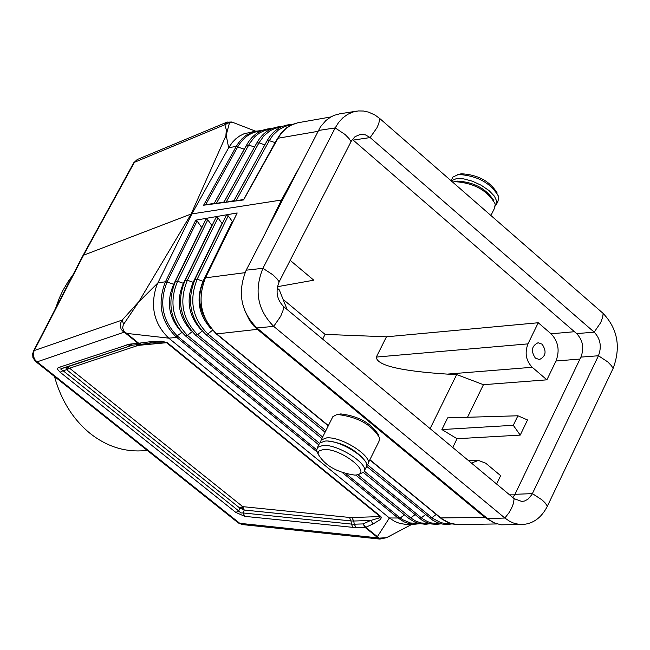 <?xml version="1.0" encoding="UTF-8"?>
<svg xmlns="http://www.w3.org/2000/svg" width="650" height="650" viewBox="0 0 650 650"><rect width="100%" height="100%" fill="white"/><g stroke="black" fill="none" stroke-linecap="round" stroke-linejoin="round"><path stroke-width="0.97" d="M419.794 523.713L414.082 524.29L409.541 523.762L404.016 521.852L398.027 518.009L389.399 517.969L168.756 338.146L125.653 333.279L138.076 343.354L141.213 344.313M82.68 256.076L83.574 255.198L191.124 214.029L138.548 302.177L191.124 214.029L281.426 200.037L298.155 169.512M216.052 333.694L216.702 333.913C200.752 318.248 197.007 299.561 205.457 277.859L204.88 278.224M281.426 200.037L265.956 231.896M244.335 309.701L249.706 320.718L253.857 325.999L257.4 329.347L484.908 517.424L492.773 522.121M123.589 324.285L122.216 320.052L120.851 322.636L120.323 325.479L121.095 329.233L123.825 332.272L124.053 331.232L122.598 327.868L123.313 324.74L138.548 302.177L157.836 282.969L191.986 213.704L228.654 147.794L226.176 135.2L191.124 214.029L226.176 135.2L229.58 122.436L233.025 122.476L255.458 131.129M124.053 331.232L138.694 343.233L129.472 344.159L132.454 345.126L141.294 344.305L138.694 343.233L149.143 341.876L151.743 342.956L141.602 344.24M168.756 338.146C154.058 323.952 149.987 306.507 156.561 285.829L157.836 282.969L165.449 281.759L167.074 281.97L166.863 282.401C158.966 303.054 162.476 320.946 177.409 336.082L178.189 336.749L176.751 337.439L168.756 338.146M414.082 524.29L404.446 524.184L399.596 523.347L394.891 521.536L389.399 517.969L377.341 536.729L376.699 536.819L365.097 527.41L365.739 527.321L363.147 523.916L365.097 527.41L356.168 527.686L354.217 524.201L351.455 524.087L350.992 520.918L353.762 521.024L351.804 517.538L380.152 516.571L380.242 517.091L378.56 518.131L370.63 520.471L363.147 523.916L354.217 524.201L353.762 521.024L370.63 520.471L373.23 523.884L365.739 527.321L379.218 538.127L386.474 537.696L391.032 535.592M180.692 331.061C168.529 317.102 166.189 301.527 173.672 284.334L201.671 227.37L197.088 221L195.772 220.171L237.193 212.964L204.953 278.07C195.293 296.952 199.038 315.534 216.206 333.816L328.266 425.831M166.863 282.401L165.254 282.173C157.251 303.225 160.802 321.401 175.906 336.716L316.997 451.888M356.168 527.686L244.725 516.352L243.23 512.972L240.784 512.964L238.786 510.997L235.836 512.411L60.117 372.214L63.034 370.679L60.962 369.411L61.848 368.477L132.454 345.126M175.906 336.716L181.911 332.467M497.218 523.949L457.34 524.566L452.489 523.973L446.607 521.828L441.147 518.204L369.899 459.696L442.179 519.049L450.076 523.299L457.608 524.566M328.38 425.604L216.726 333.913C200.785 318.264 197.031 299.577 205.473 277.851L237.193 212.964M197.088 221L167.074 281.97L173.972 284.432M357.841 474.654L410.735 517.904L414.944 514.719M185.396 335.839L187.493 335.376L192.018 331.752M322.66 437.027L197.657 334.661L195.544 335.124M425.531 514.589L421.289 517.798L419.128 518.139M200.801 329.461C188.427 315.534 185.892 299.812 193.18 282.303L187.354 280.231C178.896 301.048 182.325 319.191 197.657 334.661L202.191 331.037M325.837 430.682L207.886 333.946L205.766 334.409M436.191 514.459L431.917 517.684L429.731 518.034M210.941 328.648C198.477 314.738 195.837 298.943 203.028 281.279L197.186 279.199C188.809 300.251 192.376 318.5 207.886 333.946L212.428 330.314M398.856 518.659L400.262 518.001L399.49 517.4L398.027 518.009L342.615 472.794M418.567 523.413L410.475 522.99L402.716 519.724L400.262 518.001L404.422 514.849M195 279.264L197.186 279.199L228.215 215.824L232.505 221.723M185.185 280.288L187.354 280.231L217.961 217.823L222.016 223.438L193.18 282.303L193.57 282.433M190.71 330.265C178.449 316.322 176.004 300.674 183.389 283.319L183.739 283.441M319.507 443.316L187.493 335.376C172.339 319.881 169.041 301.836 177.596 281.255L207.781 219.814L211.811 225.412L183.389 283.319L177.596 281.255L175.443 281.304M429.073 523.413L420.916 522.949L415.659 521.04L410.735 517.904L408.59 518.253M207.781 219.814L205.652 219.838M217.961 217.823L215.824 217.856M228.215 215.824L226.054 215.857M297.814 122.777L292.654 124.369L286.504 128.034L282.449 131.869L277.485 138.515L243.596 199.907L278.013 138.239L317.85 131.357M277.379 138.702L281.255 132.949L286.658 127.782L291.151 125.028L297.692 122.801L291.07 125.117L286.52 128.034L281.247 133.331L278.029 138.239M405.665 524.233L406.234 524.241M152.051 342.891L166.652 342.761L380.152 516.571L380.794 516.482L381.42 517.497L380.421 519.496L373.23 523.884M579.971 359.052L555.986 361.01C559.967 350.521 558.326 341.445 551.054 333.799L538.249 322.749L386.457 336.798L325.081 334.392L322.684 339.137M430.105 428.626L456.674 374.554L447.298 374.116L532.228 367.283C525.956 360.717 524.534 352.909 527.979 343.874L538.249 322.749M386.457 336.798L376.326 357.069C376.594 365.365 400.254 371.053 447.298 374.116M412.019 524.274L386.474 537.696M440.416 517.928L484.908 517.424M135.647 344.833L137.467 345.646L69.591 368.217L67.746 367.412L65.812 367.437L66.674 369.744L69.591 368.217L242.751 506.642L239.793 508.056L244.238 510.031L242.751 506.642L349.505 517.449L350.992 520.918L244.238 510.031L243.23 512.972L351.455 524.087L352.942 527.556M363.854 525.907L365.414 527.386M471.437 463.06L478.441 460.411L485.737 463.214L500.646 475.662L496.608 484.031M262.072 130.455L254.459 131.398L246.415 135.119L242.149 138.629L238.444 142.984L236.121 146.689L237.924 146.559C243.523 137.085 251.144 131.909 260.78 131.024M243.994 199.883L203.604 205.213L214.321 203.255M291.216 125.003L285.61 126.189L278.712 129.724L272.813 135.322L269.279 140.66L267.012 140.92M236.007 200.85L243.75 199.412L275.096 142.618L269.279 140.66L236.007 200.85L233.691 201.183M256.019 144.365L254.475 147.014L248.706 145.064L246.464 145.316M270.66 129.131L265.021 130.341L259.74 132.836L254.995 136.541L249.771 143.162L216.344 203.418L224.112 201.979M266.281 142.236L264.753 144.82L258.96 142.862L226.143 202.142L233.967 200.688M233.854 200.704L264.834 144.852M226.143 202.142L223.828 202.491L256.701 143.13M216.344 203.418L214.053 203.751M224.023 201.996L254.54 147.038M246.894 144.918L244.311 149.207M214.264 203.271L244.262 149.191L237.697 146.965L205.514 204.896M280.906 127.075L275.283 128.269L270.018 130.748L263.835 135.891L258.96 142.862L256.807 142.943C262.787 132.332 271.277 126.831 282.295 126.449M330.842 116.943L297.692 122.801M364.431 526.451L364.187 525.866M67.746 367.412L66.129 368.079M380.088 539.11L377.374 537.818L379.218 538.127M256.157 130.991L243.758 133.892L239.566 136.021L235.69 138.921L232.237 142.513L228.654 147.794L236.34 146.307L237.924 146.559M520.219 435.11L527.532 419.965L517.896 415.781L447.647 417.861L441.911 429.569L457.048 438.718L520.219 435.11L513.297 425.295L441.911 429.569M457.048 438.718L452.757 447.501M555.986 361.01L546.902 379.827L532.228 367.283M467.521 417.276L483.438 384.694L546.902 379.827M140.116 344.175L138.377 343.314M132.803 345.093L65.812 367.437L62.164 368.371L58.378 367.599L129.472 344.159M132.178 345.158L130.812 345.475L126.929 344.662M363.131 458.575C353.551 448.427 341.819 442.609 327.949 441.106M149.143 341.876L161.265 341.161L167.278 342.631L139.287 345.28L138.141 344.598M229.58 122.436L224.859 124.702L227.313 122.013M241.337 507.032L242.499 507.861L242.206 508.779M242.466 524.574L379.836 539.077L386.815 537.648M67.364 367.892L68.209 368.664M290.168 260.341L313.779 280.191L277.452 286.699M287.129 309.514L279.289 289.884L277.201 288.137M325.081 334.392L283.839 299.991M483.438 384.694L456.674 374.554M242.499 507.861L243.742 508.105M513.297 425.295L517.896 415.781M542.124 344.183C546.78 351.284 545.87 356.411 539.394 359.556L535.372 358.118C530.709 351.033 531.611 345.906 538.07 342.745L542.124 344.183M352.357 139.441L353.161 140.099L370.142 137.572L594.189 332.142C600.454 338.78 601.876 346.653 598.447 355.753L531.911 494.601L527.898 499.273L524.526 501.004L521.812 501.467L514.183 498.672L283.741 306.694C276.843 299.666 275.308 291.387 279.142 281.856L351.471 140.79L354.998 136.703L360.327 134.396L365.406 134.851L370.142 137.572L376.951 127.774L378.747 123.606L379.836 118.593L375.269 115.213L368.688 112.157L363.561 111.028L358.402 110.939L352.991 112.003L347.693 114.327L342.859 117.837L338.642 122.411L335.181 127.92L262.925 268.296C253.931 290.607 257.522 309.969 273.691 326.365L504.871 518.034L509.584 521.259L513.346 522.982L518.529 524.282L522.47 524.501C533.236 523.794 541.539 517.676 547.398 506.155L613.096 368.428C621.043 347.246 617.727 328.916 603.176 313.438L379.836 118.593M460.338 174.005L461.549 173.786C477.913 174.728 489.808 181.163 497.234 193.082M451.173 180.83L456.414 178.628L463.726 178.88L472.428 181.204L481.276 185.291L488.979 190.531L494.423 196.178L496.836 201.411L496.787 203.629L495.398 206.009M452.043 178.791L452.912 177.06L458.502 174.452C477.669 175.744 491.124 183.227 498.851 196.885L497.957 201.305L496.771 203.702M354.949 475.126L356.915 474.89C372.239 472.517 339.983 447.882 323.586 449.499L319.223 450.832L318.313 451.986L318.077 453.993C324.748 465.53 337.041 472.582 354.949 475.126M364.423 470.754L365.828 467.911C373.417 461.118 340.47 439.4 325.033 441.066L319.637 443.056L318.874 444.576M357.589 474.719L363.659 472.298C371.231 465.53 338.268 443.804 322.831 445.453L317.444 447.436L316.648 450.523L318.086 454.049M490.921 215.507L494.398 208.496L495.284 204.116C487.557 190.466 474.102 182.975 454.902 181.643L452.66 182.13M493.87 200.639C486.029 188.541 473.858 182.024 457.34 181.106L456.064 181.334M378.511 434.964C371.069 423.101 358.507 416.089 340.836 413.92L338.447 414.31M368.168 463.19L378.958 441.415L379.771 438.181C372.158 425.043 358.337 417.17 338.293 414.57L336.359 414.83L332.881 416.626L332.109 418.161M366.681 465.4L367.396 464.742C374.993 457.933 342.054 436.215 326.617 437.897L321.222 439.904L320.369 442.398M356.704 111.142L339.763 113.807L334.262 115.302L330.777 116.976L325.951 120.469L320.507 126.758L246.188 270.181C237.217 292.386 240.784 311.642 256.912 327.949L488.621 519.496L494.674 523.014L501.109 524.818L522.47 524.501M353.161 140.099L576.656 333.621C582.904 340.226 584.317 348.059 580.905 357.11L514.971 494.309L512.891 497.599M147.379 450.499L141.31 450.856C123.191 451.669 106.275 445.981 90.569 433.794C73.206 419.697 61.181 400.603 54.494 376.504M55.526 308.506L59.353 297.993L62.855 290.526L68.323 281.223L72.979 274.812M138.369 302.161L122.216 320.052L34.19 350.577L83.574 255.198L134.379 162.321L224.859 124.702L226.322 129.846L225.908 135.354M244.725 516.352L235.836 512.411M60.117 372.214L57.501 369.273L57.468 368.298L58.378 367.599M376.699 536.819L377.374 537.818L239.769 523.315L37.099 361.847L123.825 332.272L125.653 333.279M167.278 342.631L380.794 516.482M205.473 277.851L245.009 272.667M195.772 220.171L165.449 281.759M63.034 370.679L238.786 510.997L239.793 508.056L66.674 369.744L63.034 370.679M514.702 494.845L509.6 494.853M139.287 345.28L137.467 345.646M349.505 517.449L351.804 517.538M257.4 329.347L216.702 333.913L328.372 425.62M439.92 523.494L431.624 523.014L427.594 521.649L422.492 518.716L364.317 471.136M450.832 523.583L446.599 523.721L441.025 522.689L433.128 518.635L367.388 464.758M178.189 336.749L316.591 449.727M346.231 473.923L399.49 517.4M203.466 281.426L203.028 281.279L232.294 221.447M37.099 361.847L35.157 359.994L33.564 356.704L33.369 353.08L34.19 350.577L32.654 353.381L32.898 357.549L35.141 361.067L37.099 361.847M203.604 205.213L236.121 146.689M35.401 361.294L238.387 522.998L242.231 524.542L237.973 522.673M33.312 351.414L82.891 255.661M376.326 357.069L527.979 343.874M133.477 163.207L137.272 159.518L133.705 162.793L82.907 255.645M574.454 331.711L551.054 333.799M137.906 159.258L226.858 122.2L231.79 121.997M351.016 141.627L349.074 138.621L345.061 134.485L335.181 127.92L318.289 130.504M283.741 306.694L282.977 310.594L280.662 316.331L273.691 326.365L256.912 327.949M514.183 498.672L513.232 503.977L511.542 508.276L509.096 512.598L504.871 518.034L487.484 518.602M279.142 281.856L277.119 278.931L272.984 274.869L262.925 268.296L246.188 270.181M514.971 494.309L532.415 493.626L541.929 499.817L544.887 502.621L547.398 506.155M580.905 357.11L598.447 355.753L607.807 361.944L611.455 365.731L613.096 368.428M576.656 333.621L594.189 332.142L600.706 322.603L602.688 317.151L603.176 313.438M195.707 335.262L321.896 438.555M363.423 472.542L422.167 520.317L426.749 522.633L431.567 523.989L436.442 524.371L441.131 523.811M226.241 215.475L195.073 279.11C186.518 300.633 190.133 319.109 205.92 334.539L325.065 432.218M366.616 466.286L432.794 520.26L437.426 522.641L442.293 524.054L447.281 524.461L452.043 523.9M216.003 217.474L185.258 280.142C176.532 300.243 180.009 318.614 195.699 335.254M185.551 335.969C170.316 320.946 166.969 302.673 175.516 281.158L205.839 219.464M185.559 335.977L318.752 444.827M355.753 475.069L408.752 518.391M408.769 518.399L414.481 521.918L419.079 523.543L425.417 524.29L430.284 523.729M155.342 342.55L151.743 342.956M369.785 459.932L442.089 519.244L449.183 523.047L457.34 524.566M478.197 460.419L468.398 460.533M292.598 124.369C281.637 124.743 273.146 130.195 267.109 140.741L233.683 201.207M272.041 128.505C261.016 128.887 252.525 134.436 246.561 145.145L214.037 203.767M332.881 416.626L321.222 439.904M319.637 443.056L317.444 447.436M460.647 173.932L457.494 174.623M339.064 414.156L336.359 414.83M456.389 181.261L453.863 181.821M451.067 180.741L452.912 177.06M318.077 453.993L316.648 450.523"/></g></svg>
